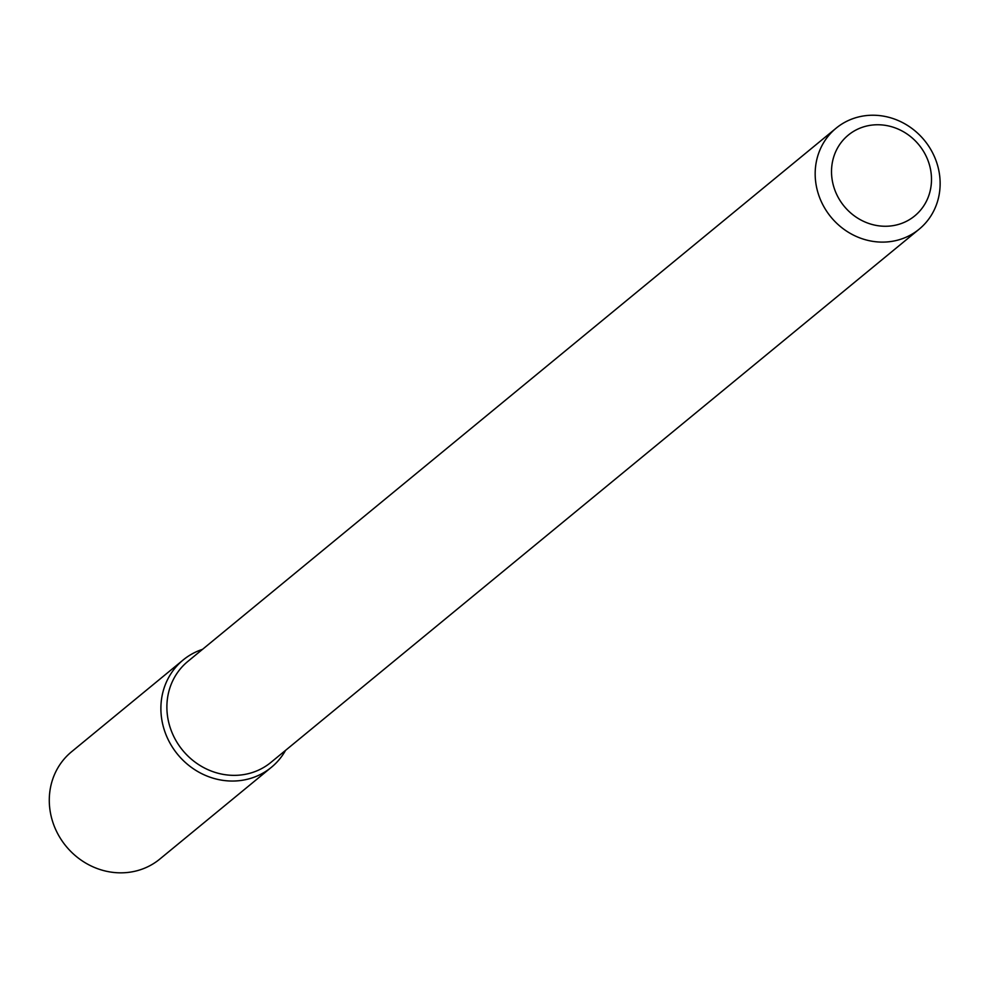 <?xml version="1.0" encoding="UTF-8"?>
<svg xmlns="http://www.w3.org/2000/svg" width="988" height="988" viewBox="0 0 988 988"><rect width="100%" height="100%" fill="white"/><g stroke="black" fill="none" stroke-linecap="round" stroke-linejoin="round"><path stroke-width="1.48" d="M271.416 767.281A69.469 64.22 -129.4 0 0 285.581 750.337A69.469 64.22 -129.4 0 1 177.679 754.437A69.469 64.22 -129.4 0 1 202.503 649.351A69.469 64.22 -129.4 0 0 183.151 659.984L71.544 751.782A69.469 64.22 -129.4 0 0 66.073 846.234A69.469 64.22 -129.4 0 0 159.809 859.078L271.416 767.281A69.469 64.22 -129.4 0 1 177.679 754.437A69.469 64.22 -129.4 0 1 183.151 659.984M919.186 229.167L270.897 762.415A65.381 60.453 -129.4 0 1 182.681 750.324A65.381 60.453 -129.4 0 1 187.831 661.429L836.12 128.181A65.381 60.453 -129.4 0 1 938.6 169.454A65.381 60.453 -129.4 0 1 919.186 229.167A65.381 60.453 -129.4 0 1 830.97 217.076A65.381 60.453 -129.4 0 1 836.12 128.181M930.264 168.133A52.302 48.363 -129.4 0 1 866.686 222.683A52.302 48.363 -129.4 0 1 847.568 135.714A52.302 48.363 -129.4 0 1 930.264 168.133"/></g></svg>
